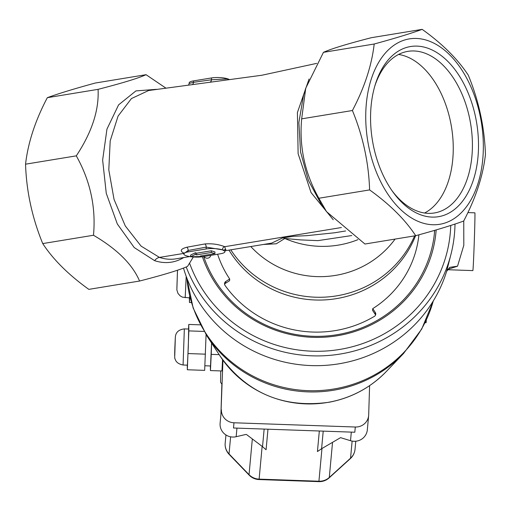 <?xml version="1.0" encoding="UTF-8"?>
<svg xmlns="http://www.w3.org/2000/svg" width="511" height="511" viewBox="0 0 511 511"><rect width="100%" height="100%" fill="white"/><g stroke="black" fill="none" stroke-linecap="round" stroke-linejoin="round"><path stroke-width="0.77" d="M183.494 268.071A137.018 132.956 5.3 0 0 313.428 365.646A137.018 132.956 5.3 0 0 446.097 273.021L446.601 271.437L449.725 267.349L457.537 266.193L447.457 269.469M210.762 255.347A3.615 3.507 -174.7 0 1 204.081 256.445M210.487 255.398A3.615 3.507 -174.7 0 1 210.615 255.896M418.905 234.817L418.905 234.817A103.331 100.265 -174.7 0 1 372.736 308.644L372.576 310.381L375.131 314.176A2.887 2.804 -174.7 0 1 375.534 315.083M372.736 308.644L375.291 312.438A2.887 2.804 -174.7 0 1 374.397 316.354A110.919 107.623 -174.7 0 1 225.025 285.4A2.887 2.804 -174.7 0 1 225.811 281.459L229.707 279L229.548 280.743L225.651 283.203L225.811 281.459M224.578 284.435A2.887 2.804 -174.7 0 1 225.651 283.203M434.586 230.378A118.648 115.128 -174.7 0 1 434.382 233.719M229.707 279A103.331 100.265 -174.7 0 1 217.609 254.223M202.394 256.72A120.091 116.527 5.3 0 0 331.16 336.608A120.091 116.527 5.3 0 0 436.177 229.912M203.691 256.509A118.648 115.128 5.3 0 0 329.889 335.682A118.648 115.128 5.3 0 0 434.542 232.083A118.648 115.128 5.3 0 0 434.689 230.346M463.745 220.912L463.816 245.299L457.537 266.193M446.601 271.437L451.373 252.696A138.666 134.553 -174.7 0 1 324.811 355.713A138.666 134.553 -174.7 0 1 186.221 266.959M426.308 320.122A28.903 0.409 92 0 1 426.046 322.735L425.082 322.697M455.001 224.061A138.666 134.553 -174.7 0 1 451.373 252.696M189.587 263.216A134.399 130.414 5.3 0 0 336.89 349.882A134.399 130.414 5.3 0 0 450.734 225.549A134.399 130.414 5.3 0 0 450.734 225.453M467.904 212.589L474.879 212.832A28.903 0.409 92 0 1 474.278 241.735A28.903 0.409 92 0 1 472.86 270.606L447.579 269.719M42.739 243.587C53.189 259.55 68.551 274.816 88.825 289.367L139.573 281.037C132.496 264.385 117.134 249.125 93.487 235.252L42.739 243.587C32.155 217.763 26.425 191.299 25.55 164.184C28.022 142.684 35.285 120.519 47.325 97.678C58.586 93.558 74.58 88.678 95.308 83.025L146.057 74.695L165.679 87.975M422.175 29.357L371.427 37.686C347.097 43.946 331.102 48.832 323.444 52.346L305.731 88.237L301.669 118.846C299.101 146.721 304.831 173.191 318.858 198.249L369.606 189.913C368.731 162.805 363.002 136.341 352.418 110.517C364.458 87.681 371.721 65.51 374.193 44.01C394.92 38.363 410.914 33.477 422.175 29.357C442.277 43.742 457.639 59.001 468.261 75.136C478.781 100.667 484.511 127.13 485.45 154.539C483.055 175.79 475.798 197.955 463.675 221.039C452.593 225.108 436.598 229.995 415.692 235.699C405.242 219.73 389.88 204.47 369.606 189.913M301.669 118.846L352.418 110.517M318.858 198.249L326.529 211.65L364.943 244.028L415.692 235.699M305.731 88.237L303.489 95.493L298.865 122.563L300.564 151.997L308.401 180.447L321.476 204.649L326.529 211.65M323.444 52.346L374.193 44.01M188.719 84.794L189.147 83.459L193.439 82.36A2.887 1.782 -98.5 0 1 192.736 84.264M229.465 79.607A11.561 2.791 -178.2 0 0 227.759 78.854A11.561 2.791 -178.2 0 0 211.516 77.94L193.49 80.898A11.561 2.791 -178.2 0 0 189.159 82.929L189.147 83.459M225 250.773L271.622 243.121L282.577 237.947L293.257 236.306L307.015 235.648L334.628 232.773L345.608 230.972M351.772 235.545L317.919 240.636L300.711 239.908L284.851 238.471A5.781 5.627 19.1 0 0 282.577 237.947M357.892 239.672A92.491 89.744 5.3 0 1 284.851 238.471L276.285 243.785L263.344 244.482M414.613 235.878A104.052 100.961 -174.7 0 1 327.366 296.968A104.052 100.961 -174.7 0 1 230.793 249.822M395.08 239.084A92.491 89.744 -174.7 0 1 250.792 246.538M190.565 256.701A11.561 2.791 1.8 0 1 186.33 255.781A11.561 2.791 1.8 0 1 183.788 253.941A11.561 2.791 1.8 0 1 188.112 251.91L206.144 248.953A11.561 2.791 1.8 0 1 222.387 249.86A11.561 2.791 1.8 0 1 224.929 251.706A11.561 2.791 1.8 0 1 220.605 253.737L202.573 256.694A11.561 2.791 1.8 0 1 190.929 256.752M196.697 253.188L196.639 254.868L195.285 254.421L190.558 256.758L190.616 255.078L195.336 252.734L196.697 253.188L211.343 250.78L214.959 251.974L214.907 253.66L211.292 252.46L211.343 250.78M398.554 54.46A81.881 50.18 -99.3 0 1 453.2 152.252A81.881 50.18 -99.3 0 1 424.59 213.01M223.128 250.122L225.9 249.406L224.942 251.246L222.387 249.86L206.201 247.094A1904.861 1433.246 108.3 0 1 188.157 250.454L183.826 253.724M184.164 253.347C179.565 251.042 180.44 249.004 186.777 247.241L204.892 243.951C212.014 243.396 218.625 244.309 224.731 246.692L225.632 249.617M93.487 235.252C96.055 207.377 90.326 180.913 76.299 155.855C91.878 132.285 99.134 110.114 98.074 89.348C122.404 83.089 138.398 78.202 146.057 74.695M193.343 256.995L187.556 266.378C179.846 269.91 163.852 274.79 139.573 281.037M183.781 257.544A87.803 53.808 -99.3 0 1 154.609 260.655L134.221 247.56L117.313 223.959L106.262 193.311L102.634 160.09L106.952 129.104L118.603 104.857L135.932 90.907L156.449 89.336M76.299 155.855L25.55 164.184M483.272 151.045A93.935 57.571 80.7 0 0 397.641 42.981A93.935 57.571 80.7 0 0 392.678 200.797A93.935 57.571 80.7 0 0 483.272 151.045M478.449 149.448A86.218 52.837 80.7 0 0 437.103 52.735A86.218 52.837 80.7 0 0 375.272 84.539A86.218 52.837 80.7 0 0 392.908 191.951A86.218 52.837 80.7 0 0 447.917 213.63A86.218 52.837 80.7 0 0 478.449 149.448M392.007 190.686A81.881 50.18 80.7 0 0 434.414 212.966A81.881 50.18 80.7 0 0 472.356 149.103A81.881 50.18 80.7 0 0 407.88 51.362A81.881 50.18 80.7 0 0 374.825 86.033M195.285 254.421L195.336 252.734M228.973 250.122A104.052 100.961 5.3 0 0 327.244 299.74A104.052 100.961 5.3 0 0 415.577 235.718M316.718 63.37L261.875 75.245L148.586 90.53L131.429 98.572L118.067 116.086L110.197 140.876L108.798 169.85L114.049 199.424L125.284 225.945L141.074 246.104L159.47 257.403A85.267 52.256 80.7 0 0 175.886 258.841L189.696 256.573M193.49 80.898L193.439 82.36A1904.848 1433.234 108.3 0 1 211.458 79.799L227.759 78.854L229.356 79.62M190.558 256.758L201.609 256.516L201.634 255.839M98.074 89.348L47.325 97.678M201.609 256.516L200.255 256.062L214.907 253.66M333.223 219.736L311.039 192.545L298.124 153.728L297.415 112.522L309.066 78.994M341.405 227.529L224.731 246.692A2.887 2.172 -71.7 0 0 222.387 249.86M183.807 253.411L159.47 257.403A8.668 6.522 108.3 0 0 154.609 260.655M211.292 252.46L196.639 254.868M222.943 360.191L220.905 414.926L221.87 384.176L220.567 382.273L220.726 370.929M221.384 409.707A13.005 12.622 5.3 0 0 233.987 422.776L355.292 427.017A13.005 12.622 5.3 0 0 368.642 415.596A13.005 12.622 5.3 0 0 368.687 414.855L369.606 385.645M188.527 329.039L188.757 324.44L188.846 330.898L187.333 369.76L204.662 370.366L206.08 334.635M187.333 369.76L187.262 365.148M188.757 324.44L200.389 324.849M188.846 330.898L204.081 331.435M184.343 328.899L188.674 329.046L188.297 347.11L187.409 365.154L183.079 365.001C178.595 364.119 175.937 362.114 175.12 358.978C174.104 359.808 175.184 340.422 175.362 337.043C175.739 332.322 178.729 329.608 184.343 328.899L183.079 365.001M188.137 353.561L205.467 354.168M350.367 458.597A14.449 2.612 -132.2 0 0 350.552 458.169A14.449 14.021 5.3 0 0 355.043 449.226A14.449 14.449 0 0 1 350.367 458.597L329.11 477.9A14.449 2.612 47.8 0 0 329.295 477.472L350.552 458.169L352.124 441.095M230.614 436.816L229.043 453.921L249.042 474.668A14.449 14.021 5.3 0 0 259.122 479.126L259.058 479.554A14.449 14.449 0 0 1 249.157 475.141L249.157 475.141A14.449 2.325 -44 0 1 249.042 474.668L252.332 438.93M225.121 443.97A14.449 3.488 1.8 0 1 225.121 443.912L225.121 443.861A14.449 14.021 -174.7 0 0 229.043 453.921A14.449 2.325 136 0 0 229.158 454.394L249.157 475.141M323.214 431.137L321.598 448.722L340.556 437.652L350.52 440.706A13.005 12.622 5.3 0 0 367.326 429.866L368.642 415.596M220.918 414.562L220.113 423.236A13.005 12.622 5.3 0 0 236.159 436.707L245.216 434.606A1.444 0.332 -14.1 0 1 246.545 434.548L262.526 446.659L264.149 429.068M267.975 429.202L266.084 449.757L262.526 446.659M222.553 359.655L221.991 370.973L210.436 370.571L210.372 365.959M321.598 448.722L317.433 451.552L319.324 430.997M233.987 422.776L233.501 428.001L354.813 432.236L355.292 427.017M176.895 287.776L177.464 270.696L176.895 287.776M189.753 296.297L189.447 302.48L189.377 297.868M189.702 296.08L189.524 297.875L182.401 297.153L180.051 295.799L177.943 293.32L176.857 289.858L177.509 270.223M189.447 302.48L191.401 302.544M211.599 343.066L211.241 354.366L219.174 354.647M211.241 354.366L210.436 370.571M211.567 343.022L210.519 365.959L204.885 365.767M175.311 338.237L174.743 355.311L175.311 338.237M220.203 356.218C247.139 393.336 283.541 408.659 329.403 402.195C351.677 397.852 370.647 387.625 386.31 371.516A105.317 102.187 -174.7 0 1 220.203 356.218L206.553 335.363L193.139 307.999L186.892 278.22M375.131 314.176L375.291 312.438M386.31 371.516L403.543 353.503A124.901 121.19 -174.7 0 1 206.553 335.363M433.277 300.966A125.546 121.822 -174.7 0 1 430.965 308.395A125.546 121.822 -174.7 0 1 296.853 389.772A125.546 121.822 -174.7 0 1 186.917 278.278M204.892 243.951A2.887 1.757 -101 0 1 206.201 247.094L206.144 248.953M186.777 247.241A2.887 1.763 -100.2 0 1 188.157 250.454L188.112 251.91M211.516 77.94L211.458 79.799A2.887 1.788 -97.6 0 1 210.238 82.016M227.759 78.854A2.887 2.172 -71.7 0 0 227.874 79.805M175.33 337.535L174.762 355.758L175.33 337.535M262.137 446.365L259.122 479.126L318.953 481.221A14.449 14.021 5.3 0 0 329.295 477.472L332.533 442.341M329.11 477.9A14.449 14.449 0 0 1 318.89 481.643L321.968 448.505M350.52 440.706L351.312 432.114M229.158 454.394A14.449 14.449 0 0 1 225.121 443.912A14.449 3.488 1.8 0 1 225.121 443.861L225.945 434.95M236.159 436.707L236.951 428.116M186.196 276.342L185.193 297.721M403.543 353.503L421.728 329.046L433.309 300.909M224.942 251.246L224.929 251.706M183.896 252.932L183.788 253.941M355.777 441.229L355.043 449.226M318.89 481.643L259.058 479.554"/></g></svg>
